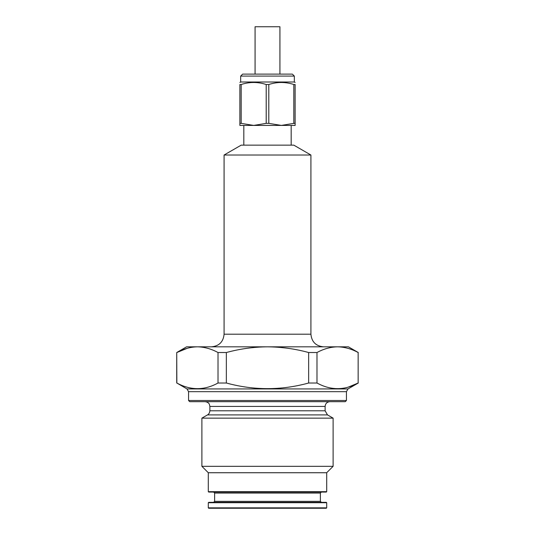 <?xml version="1.0" encoding="UTF-8"?>
<svg xmlns="http://www.w3.org/2000/svg" width="535" height="535" viewBox="0 0 535 535"><rect width="100%" height="100%" fill="white"/><g stroke="black" fill="none" stroke-linecap="round" stroke-linejoin="round"><path stroke-width="0.8" d="M243.82 145.152L243.82 125.417M310.915 334.201L310.915 155.016L224.085 155.016L224.085 334.201L310.915 334.201C311.664 341.872 315.871 346.078 323.541 346.827M316.987 383.013L316.987 352.525C323.749 348.847 330.61 346.947 337.565 346.827C344.553 346.954 351.408 348.853 358.149 352.525L358.149 383.013C344.493 390.523 330.77 390.523 316.987 383.013L308.655 383.013L308.655 352.525L316.987 352.525M348.606 386.999L358.149 383.013L358.149 352.525C351.388 348.847 344.527 346.947 337.565 346.827L348.405 346.827L358.276 352.525M348.011 388.938L346.433 391.673L188.567 391.673L186.989 388.938L348.011 388.938L358.276 383.013M186.989 388.938L176.851 383.013C190.634 390.523 204.357 390.523 218.012 383.013L226.345 383.013C253.837 390.517 281.276 390.517 308.655 383.013M218.012 383.013L218.012 352.525L226.345 352.525C239.901 348.84 253.623 346.941 267.5 346.827L337.565 346.827M226.345 383.013L226.345 352.525M176.851 383.013L176.724 352.525L186.595 346.827L267.5 346.827C281.544 346.968 295.266 348.86 308.655 352.525M255.068 74.111L255.068 26.75L279.932 26.75L279.932 74.111M241.171 84.51L239.874 84.51C239.874 81.808 239.874 81.808 239.874 84.51L239.874 125.417L253.684 125.417L266.203 123.364L266.203 84.51C257.823 81.808 249.477 81.808 241.171 84.51L241.171 123.364L253.684 125.417L281.316 125.417L293.829 123.364L293.829 84.51C285.449 81.808 277.103 81.808 268.797 84.51L268.797 123.364L281.316 125.417L295.126 125.417L295.126 123.364L293.829 123.364M293.829 84.51L295.126 84.51C295.126 81.808 295.126 81.808 295.126 84.51L295.126 123.364M310.915 155.016L293.822 145.152L241.178 145.152L224.085 155.016M326.698 502.726L326.698 507.855L326.303 508.25L208.697 508.25L208.302 507.855L208.302 502.726L208.697 502.332L326.303 502.332L326.698 502.726L208.302 502.726M326.698 472.733L208.302 472.733L208.302 491.672L208.697 492.066L326.303 492.066L326.698 491.672L326.698 472.733L333.111 466.319L333.111 418.143L201.889 418.143L201.889 466.319L333.111 466.319M240.663 82.002L294.337 82.002L294.337 76.084L240.663 76.084L240.663 82.002L239.874 82.457M241.171 123.364L239.874 123.364M294.337 76.084L292.364 74.111L242.636 74.111L240.663 76.084M268.797 84.51L266.203 84.51M268.797 123.364L266.203 123.364M321.374 502.332L213.625 502.332L214.615 501.342L320.385 501.342L321.374 502.332M320.385 493.056L214.615 493.056L213.625 492.066L321.374 492.066L320.385 493.056L320.385 501.342M346.433 400.508L345.249 401.691L189.751 401.691L188.567 400.508L346.433 400.508L346.433 391.673M329.861 401.691C326.979 401.972 325.4 403.55 325.12 406.426L325.12 410.793L327.487 414.899L333.111 418.143M187.357 348.258L176.851 352.525C183.612 348.847 190.473 346.947 197.435 346.827C204.417 346.954 211.272 348.853 218.012 352.525M208.302 491.672L326.698 491.672M326.698 507.855L208.302 507.855M327.487 414.899L207.513 414.899C207.205 415.046 209.446 414.331 209.88 410.793L325.12 410.793M205.139 401.691C208.596 402.066 209.426 404.34 209.392 404.34L209.88 406.426L325.12 406.426M291.18 145.152L291.18 125.417M224.085 334.201C223.336 341.872 219.129 346.078 211.459 346.827M294.337 82.002L295.126 82.457M208.302 472.733L201.889 466.319M214.615 493.056L214.615 501.342M209.88 406.426L209.88 410.793M207.513 414.899L201.889 418.143M188.567 391.673L188.567 400.508M176.724 352.525L176.724 383.013"/></g></svg>
